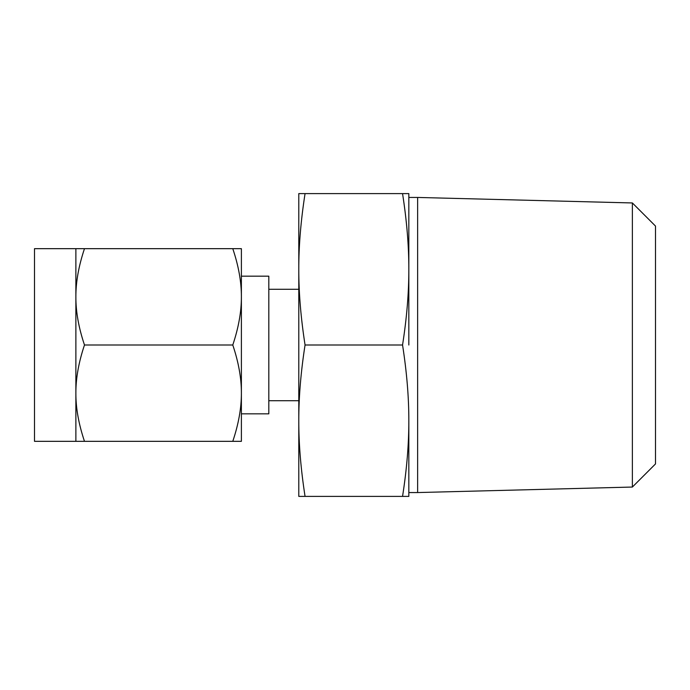 <?xml version="1.0" encoding="UTF-8"?>
<svg xmlns="http://www.w3.org/2000/svg" width="690" height="690" viewBox="0 0 690 690"><rect width="100%" height="100%" fill="white"/><g stroke="black" fill="none" stroke-linecap="round" stroke-linejoin="round"><path stroke-width="1.03" d="M305.058 193.605C300.831 220.688 298.744 245.925 298.787 269.307L298.787 193.605L408.834 193.605L408.834 269.307L408.834 197.444L417.64 197.444L417.64 492.557L408.834 492.557M408.834 420.693L408.834 496.395L402.555 496.395C406.79 469.312 408.877 444.075 408.834 420.693C408.877 397.423 406.79 372.186 402.555 345C406.79 317.918 408.877 292.689 408.834 269.307L408.834 345M408.834 269.307C408.877 246.028 406.79 220.8 402.555 193.605M632.376 202.955L655.5 226.07L655.5 463.93L632.376 487.045L632.376 202.955L417.64 197.444M305.058 496.395L298.787 496.395L298.787 269.307C298.744 292.577 300.831 317.814 305.058 345C300.831 372.082 298.744 397.311 298.787 420.693C298.744 443.972 300.831 469.2 305.058 496.395L402.555 496.395M305.058 345L402.555 345M241.388 393.162L241.388 441.333L232.78 441.333C238.568 424.083 241.431 408.031 241.388 393.162C241.448 378.284 238.576 362.233 232.78 345C238.568 327.75 241.431 311.699 241.388 296.838C241.448 281.951 238.576 265.9 232.78 248.667L241.388 248.667L241.388 413.828L268.815 413.828L268.815 276.173L241.388 276.173M75.874 248.667L34.5 248.667L34.5 441.333L75.874 441.333L75.874 248.667L84.482 248.667C78.695 265.917 75.831 281.969 75.874 296.838C75.814 311.716 78.686 327.767 84.482 345C78.695 362.25 75.831 378.301 75.874 393.162C75.814 408.049 78.686 424.1 84.482 441.333L75.874 441.333M241.388 296.838L241.388 345M232.78 441.333L84.482 441.333M232.78 248.667L84.482 248.667M232.78 345L84.482 345M632.376 487.045L417.64 492.557M298.787 289.282L268.815 289.282M298.787 400.718L268.815 400.718"/></g></svg>
